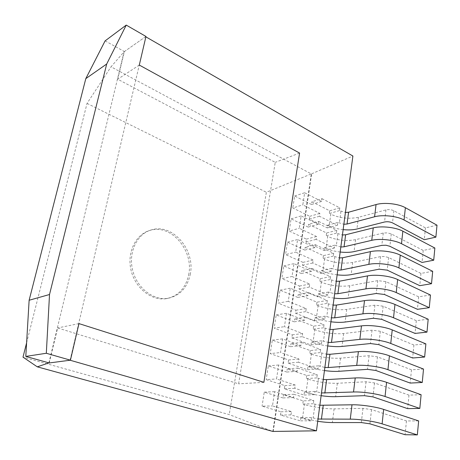<?xml version="1.0" encoding="UTF-8"?>
<svg xmlns="http://www.w3.org/2000/svg" width="460" height="460" viewBox="0 0 460 460"><rect width="100%" height="100%" fill="white"/><g stroke="black" fill="none" stroke-linecap="round" stroke-linejoin="round"><path stroke-width="0.34" stroke-dasharray="2.3 1.72" d="M273.223 431.445L311.656 173.805L311.299 173.932L272.849 431.44L229.206 414.592L23 357.138M311.656 173.805L352.9 156.032M70.075 360.226L145.877 36.857M145.619 36.708L124.062 51.784L111.038 66.803L311.299 173.932L266.363 192.263L229.206 414.592M26.599 342.867L87.038 103.408L111.038 66.803M87.038 103.408L266.363 192.263M48.909 362.877L124.062 51.784M188.617 275.034C194.126 251.148 171.626 223.893 150.414 230.264C135.959 233.858 126.73 252.16 131.031 270.158C135.154 288.19 151.685 301.127 166.399 298.649C178.204 296.113 185.616 288.242 188.617 275.034M190.193 274.643C195.695 250.7 173.161 223.364 151.921 229.741C137.454 233.335 128.213 251.683 132.526 269.733C136.66 287.816 153.226 300.794 167.952 298.316C179.774 295.774 187.185 287.885 190.193 274.643M49.197 362.957L57.649 327.951L238.596 383.847L275.247 162.351L117.714 79.218L124.39 51.56L105.104 40.882M78.965 323.604L57.649 327.951M263.885 382.335L238.596 383.847M299.575 153.059L275.247 162.351M139.294 65.067L117.714 79.218M145.97 36.461L124.39 51.56M293.946 394.283L313.766 400.534L303.197 400.855L283.469 394.709L293.946 394.283L293.474 397.561L274.626 391.678L272.475 405.933L291.467 411.591L290.99 414.914L311.023 420.819L311.466 417.553L318.027 419.031M313.766 400.534L313.329 403.759L319.855 405.266M293.474 397.561L282.998 397.934L283.469 394.709M303.197 400.855L302.755 404.035L304.399 404.541L302.519 418.117L300.863 417.628L300.414 420.842L280.479 415.029L280.962 411.757L262.073 406.186L272.475 405.933M282.998 397.934L264.247 392.15L262.073 406.186M313.329 403.759L302.755 404.035M264.247 392.15L274.626 391.678M418.652 420.911L406.444 420.934L371.53 409.601L362.969 408.353L334.098 408.882C324.225 408.779 314.324 407.336 304.399 404.541M406.444 420.934L405.087 434.717M317.728 421.297L302.519 418.117M311.466 417.553L300.863 417.628M311.023 420.819L300.414 420.842M280.479 415.029L290.99 414.914M280.962 411.757L291.467 411.591M297.7 368.086L317.25 374.762L306.734 375.458L287.276 368.891L297.7 368.086L297.24 371.295L278.651 365.004L276.54 378.959L295.268 385.037L294.803 388.297L314.559 394.645L314.997 391.443L321.483 392.972M317.25 374.762L316.825 377.924L323.271 379.483M297.24 371.295L286.81 372.054L287.276 368.891M306.734 375.458L306.303 378.574L307.924 379.115L306.078 392.42L304.445 391.897L304.008 395.054L284.343 388.803L284.815 385.601L266.185 379.621L276.54 378.959M286.81 372.054L268.318 365.872L266.185 379.621M316.825 377.924L306.303 378.574M268.318 365.872L278.651 365.004M421.107 394.72L408.986 395.128L374.526 382.95L366.051 381.76L337.347 383.272C327.537 383.456 317.728 382.07 307.924 379.115M408.986 395.128L407.652 408.635M321.126 395.686C315.353 394.853 310.339 393.76 306.078 392.42M314.997 391.443L304.445 391.897M314.559 394.645L304.008 395.054M284.343 388.803L294.803 388.297M284.815 385.601L295.268 385.037M301.375 342.412L320.666 349.502L310.207 350.554L291.002 343.585L301.375 342.412L300.926 345.558L282.595 338.882L280.531 352.55L298.994 359.024L298.54 362.216L318.032 368.989L318.452 365.849L324.869 367.431M320.666 349.502L320.246 352.601L326.623 354.211M300.926 345.558L290.547 346.69L291.002 343.585M310.207 350.554L309.781 353.608L311.38 354.183L309.574 367.229L307.959 366.672L307.527 369.765L288.127 363.107L288.592 359.961L270.221 353.602L280.531 352.55M290.547 346.69L272.308 340.13L270.221 353.602M320.246 352.601L309.781 353.608M272.308 340.13L282.595 338.882M423.516 369.046L411.476 369.823L377.459 356.845L369.064 355.706L340.532 358.167C330.78 358.627 321.063 357.299 311.38 354.183M411.476 369.823L410.171 383.065M324.455 370.57C318.734 369.771 313.772 368.655 309.574 367.229M318.452 365.849L307.959 366.672M318.032 368.989L307.527 369.765M288.127 363.107L298.54 362.216M288.592 359.961L298.994 359.024M304.98 317.256L324.012 324.737L313.605 326.128L294.653 318.78L304.98 317.256L304.537 320.338L286.453 313.289L284.435 326.68L302.645 333.534L302.197 336.662L321.431 343.844L321.845 340.768L328.187 342.395M324.012 324.737L323.604 327.773L329.906 329.429M304.537 320.338L294.21 321.827L294.653 318.78M313.605 326.128L313.191 329.124L314.772 329.734L312.995 342.533L311.403 341.941L310.983 344.971L291.835 337.916L292.29 334.84L274.171 328.101L284.435 326.68M294.21 321.827L276.213 314.904L274.171 328.101M323.604 327.773L313.191 329.124M276.213 314.904L286.453 313.289M425.874 343.884L413.919 345.017L380.334 331.263L372.019 330.182L343.66 333.546C333.966 334.27 324.334 333 314.772 329.734M413.919 345.017L412.637 358.001M327.721 345.943C322.052 345.178 317.141 344.04 312.995 342.533M321.845 340.768L311.403 341.941M321.431 343.844L310.983 344.971M291.835 337.916L302.197 336.662M292.29 334.84L302.645 333.534M308.51 292.594L327.296 300.455L316.94 302.18L298.241 294.463L308.51 292.594L308.079 295.619L290.243 288.207L288.259 301.334L306.228 308.556L305.785 311.615L324.766 319.188L325.174 316.169L331.441 317.848M327.296 300.455L326.893 303.433L333.132 305.135M308.079 295.619L297.798 297.447L298.241 294.463M316.94 302.18L316.532 305.118L318.096 305.756L316.353 318.308L314.784 317.682L314.37 320.66L295.475 313.225L295.918 310.201L278.041 303.117L288.259 301.334M297.798 297.447L280.048 290.174L278.041 303.117M326.893 303.433L316.532 305.118M280.048 290.174L290.243 288.207M428.185 319.217L416.311 320.689L383.151 306.199L374.917 305.164L346.719 309.402C337.088 310.385 327.543 309.166 318.096 305.756M416.311 320.689L415.058 333.419M330.924 321.787C325.306 321.057 320.447 319.895 316.353 318.308M325.174 316.169L314.784 317.682M324.766 319.188L314.37 320.66M295.475 313.225L305.785 311.615M295.918 310.201L306.228 308.556M311.978 268.416L330.516 276.638L320.217 278.68L301.754 270.612L311.978 268.416L311.552 271.383L293.952 263.632L292.008 276.494L309.735 284.067L309.304 287.069L328.032 295.009L328.434 292.054L334.638 293.779M330.516 276.638L330.125 279.559L336.289 281.307M311.552 271.383L301.323 273.539L301.754 270.612M320.217 278.68L319.815 281.56L321.356 282.227L319.648 294.544L318.096 293.888L317.688 296.809L299.04 289.012L299.477 286.051L281.836 278.622L292.008 276.494M301.323 273.539L283.803 265.938L281.836 278.622M330.125 279.559L319.815 281.56M283.803 265.938L293.952 263.632M430.456 295.027L418.663 296.821L385.911 281.629L377.752 280.64L349.726 285.712C340.153 286.942 330.694 285.781 321.356 282.227M418.663 296.821L417.433 309.31M334.063 298.091C328.497 297.39 323.69 296.205 319.648 294.544M328.434 292.054L318.096 293.888M328.032 295.009L317.688 296.809M299.04 289.012L309.304 287.069M299.477 286.051L309.735 284.067M315.37 244.708L333.678 253.276L323.426 255.622L305.198 247.215L315.37 244.708L314.956 247.618L297.585 239.539L295.682 252.149L313.174 260.055L312.754 262.999L331.24 271.302L331.631 268.398L337.766 270.164M333.678 253.276L333.287 256.139L339.388 257.928M314.956 247.618L304.773 250.085L305.198 247.215M323.426 255.622L323.035 258.451L324.553 259.147L322.88 271.227L321.35 270.549L320.948 273.412L302.536 265.265L302.967 262.361L285.556 254.61L295.682 252.149M304.773 250.085L287.483 242.167L285.556 254.61M333.287 256.139L323.035 258.451M287.483 242.167L297.585 239.539M432.676 271.296L420.963 273.412L388.619 257.542L384.686 256.502L380.535 256.599L352.676 262.476C343.16 263.942 333.782 262.832 324.553 259.147M420.963 273.412L419.761 285.666M337.145 274.844C331.631 274.166 326.876 272.964 322.88 271.227M331.631 268.398L321.35 270.549M331.24 271.302L320.948 273.412M302.536 265.265L312.754 262.999M302.967 262.361L313.174 260.055M318.705 221.455L336.777 230.356L326.577 232.99L308.579 224.267L318.705 221.455L318.297 224.308L301.15 215.924L299.287 228.281L316.549 236.509L316.135 239.395L334.385 248.038L334.771 245.191L340.837 246.997M336.777 230.356L336.392 233.168L342.43 234.997M318.297 224.308L308.166 227.085L308.579 224.267M326.577 232.99L326.192 235.767L327.698 236.492L326.054 248.348L324.541 247.641L324.145 250.453L305.969 241.971L306.389 239.125L289.208 231.058L299.287 228.281M308.166 227.085L291.094 218.862L289.208 231.058M336.392 233.168L326.192 235.767M291.094 218.862L301.15 215.924M434.861 248.02L423.229 250.435L391.27 233.921L387.383 232.863L383.266 233.024L355.568 239.671C346.11 241.368 336.818 240.304 327.698 236.492M423.229 250.435L422.044 262.464M340.17 252.022C334.702 251.378 329.998 250.154 326.054 248.348M334.771 245.191L324.541 247.641M334.385 248.038L324.145 250.453M305.969 241.971L316.135 239.395M306.389 239.125L316.549 236.509M321.971 198.651L339.813 207.862L329.671 210.783L311.897 201.744L321.971 198.651L321.569 201.445L304.647 192.757L302.818 204.884L319.855 213.411L319.447 216.246L337.467 225.216L337.847 222.421L343.856 224.267M339.813 207.862L339.445 210.623L345.414 212.486M321.569 201.445L311.489 204.51L311.897 201.744M329.671 210.783L329.291 213.509L330.78 214.256L329.164 225.894L327.669 225.158L327.284 227.918L309.339 219.121L309.747 216.327L292.784 207.96L302.818 204.884M311.489 204.51L294.636 195.994L292.784 207.96M339.445 210.623L329.291 213.509M294.636 195.994L304.647 192.757M437 225.187L425.448 227.89L393.875 210.755C391.385 209.616 388.74 209.334 385.94 209.904L358.409 217.292C349.008 219.207 339.796 218.195 330.78 214.256M425.448 227.89L424.287 239.694M343.143 229.626C337.721 229.011 333.063 227.769 329.164 225.894M337.847 222.421L327.669 225.158M337.467 225.216L327.284 227.918M309.339 219.121L319.447 216.246M309.747 216.327L319.855 213.411M314.985 404.277L313.128 418.048M334.098 408.882L332.361 422.556M362.969 408.353L361.324 422.562M371.53 409.601L369.932 423.832M318.452 378.476L316.635 391.978M337.347 383.272L335.645 396.675M366.051 381.76L364.441 395.675M374.526 382.95L372.956 396.894M321.856 353.188L320.074 366.419M340.532 358.167L338.865 371.306M369.064 355.706L367.488 369.34M377.459 356.845L375.923 370.501M325.191 328.394L323.443 341.366M343.66 333.546L342.022 346.432M372.019 330.182L370.472 343.539M380.334 331.263L378.827 344.649M328.463 304.083L326.749 316.808M346.719 309.402L345.121 322.034M374.917 305.164L373.399 318.257M383.151 306.199L381.673 319.315M331.671 280.238L329.992 292.721M349.726 285.712L348.157 298.109M377.752 280.64L376.268 293.474M385.911 281.629L384.468 294.486M334.817 256.852L333.172 269.094M352.676 262.476L351.135 274.637M380.535 256.599L379.08 269.18M388.619 257.542L387.199 270.147M337.904 233.904L336.289 245.916M355.568 239.671L354.056 251.608M383.266 233.024L381.834 245.364M391.27 233.921L389.884 246.284M340.935 211.387L339.348 223.175M358.409 217.292L356.925 229.005M385.94 209.904L384.543 222.002M393.875 210.755L392.512 222.881M166.399 298.649L167.952 298.316M150.414 230.264L151.921 229.741"/><path stroke-width="0.69" d="M145.877 36.857L352.9 156.032L316.463 430.819L272.849 431.44L37.289 366.839L48.909 362.877M316.463 430.819L70.075 360.226L48.875 362.997M37.289 366.839L23 357.138L26.599 342.867M126.241 25.099L106.697 64.015L49.519 294.515L29.129 300.248L25.8 356.408L49.197 362.957L70.426 360.18L78.965 323.604L263.885 382.335L299.575 153.059L139.294 65.067L145.97 36.461L126.241 25.099L105.104 40.882L85.801 78.631L29.129 300.248M106.697 64.015L85.801 78.631M49.519 294.515L46.316 353.268L25.8 356.408M46.316 353.268L70.426 360.18M319.855 405.266L351.992 404.806C360.456 404.535 375.889 406.766 383.657 409.4L418.652 420.911L417.341 434.901L405.087 434.717L369.932 423.832L361.324 422.562L332.361 422.556C328.239 422.539 323.363 422.119 317.728 421.297M318.027 419.031L350.267 419.152C358.76 419.048 374.273 421.331 382.105 423.855L417.341 434.901M323.271 379.483L326.617 379.626L355.218 377.953C363.63 377.378 378.908 379.5 386.572 382.341L421.107 394.72L419.825 408.428L407.652 408.635L372.956 396.894L364.441 395.675L335.645 396.675C331.551 396.796 326.709 396.462 321.126 395.686M321.483 392.972L353.527 392C361.968 391.586 377.332 393.766 385.049 396.497L419.825 408.428M326.623 354.211L329.941 354.286L358.374 351.653C366.741 350.779 381.869 352.808 389.424 355.839L423.516 369.046L422.257 382.484L410.171 383.065L375.923 370.501L367.488 369.34L338.865 371.306C334.794 371.559 329.987 371.312 324.455 370.57M324.869 367.431L328.198 367.546L356.724 365.412C365.113 364.694 380.322 366.775 387.935 369.702L422.257 382.484M329.906 329.429L333.201 329.446L361.474 325.887C369.788 324.737 384.761 326.669 392.225 329.889L425.874 343.884L424.637 357.052L412.637 358.001L378.827 344.649L370.472 343.539L342.022 346.432C337.973 346.811 333.201 346.65 327.721 345.943M328.187 342.395L331.493 342.447L359.852 339.371C368.195 338.365 383.249 340.348 390.758 343.465L424.637 357.052M333.132 305.135L336.398 305.089L364.504 300.644C372.772 299.224 387.602 301.064 394.962 304.457L428.185 319.217L426.978 332.126L415.058 333.419L381.673 319.315L373.399 318.257L345.121 322.034C341.09 322.541 336.358 322.46 330.924 321.787M331.441 317.848L334.725 317.837L362.917 313.852C371.209 312.57 386.118 314.462 393.53 317.762L426.978 332.126M336.289 281.307L339.537 281.204L367.477 275.908C375.693 274.223 390.379 275.977 397.641 279.542L430.456 295.027L429.266 307.683L417.433 309.31L384.468 294.486L376.268 293.474L348.157 298.109C344.149 298.735 339.451 298.73 334.063 298.091M334.638 293.779L337.893 293.704L365.924 288.851C374.164 287.305 388.924 289.104 396.238 292.583L429.266 307.683M339.388 257.928L342.614 257.772L370.392 251.654C378.557 249.722 393.104 251.396 400.275 255.122L432.676 271.296L431.514 283.716L419.761 285.666L387.199 270.147L379.08 269.18L351.135 274.637C347.15 275.379 342.487 275.442 337.145 274.844M337.766 270.164L341.004 270.031L368.868 264.345C377.056 262.545 391.678 264.258 398.895 267.904L431.514 283.716M342.43 234.997L345.632 234.778L373.25 227.884C381.363 225.71 395.772 227.303 402.851 231.184L434.861 248.02L433.717 260.205L422.044 262.464L389.884 246.284L385.969 245.232L381.834 245.364L354.056 251.608C350.094 252.459 345.466 252.597 340.17 252.022M340.837 246.997L344.051 246.813L371.755 240.321C379.897 238.28 394.375 239.907 401.505 243.714L433.717 260.205M345.414 212.486L348.594 212.221L376.05 204.568C384.117 202.17 398.389 203.682 405.381 207.713L437 225.187L435.879 237.141L424.287 239.694L392.512 222.881C390.005 221.76 387.349 221.467 384.543 222.002L356.925 229.005C352.987 229.96 348.392 230.167 343.143 229.626M343.856 224.267L347.041 224.031L374.584 216.769C382.68 214.492 397.02 216.039 404.058 219.995L435.879 237.141M383.657 409.4L382.105 423.855M351.992 404.806L350.267 419.152M323.219 405.478L321.408 419.278M386.572 382.341L385.049 396.497M355.218 377.953L353.527 392M326.617 379.626L324.841 393.15M389.424 355.839L387.935 369.702M358.374 351.653L356.724 365.412M329.941 354.286L328.198 367.546M392.225 329.889L390.758 343.465M361.474 325.887L359.852 339.371M333.201 329.446L331.493 342.447M394.962 304.457L393.53 317.762M364.504 300.644L362.917 313.852M336.398 305.089L334.725 317.837M397.641 279.542L396.238 292.583M367.477 275.908L365.924 288.851M339.537 281.204L337.893 293.704M400.275 255.122L398.895 267.904M370.392 251.654L368.868 264.345M342.614 257.772L341.004 270.031M402.851 231.184L401.505 243.714M373.25 227.884L371.755 240.321M345.632 234.778L344.051 246.813M405.381 207.713L404.058 219.995M376.05 204.568L374.584 216.769M348.594 212.221L347.041 224.031"/></g></svg>
